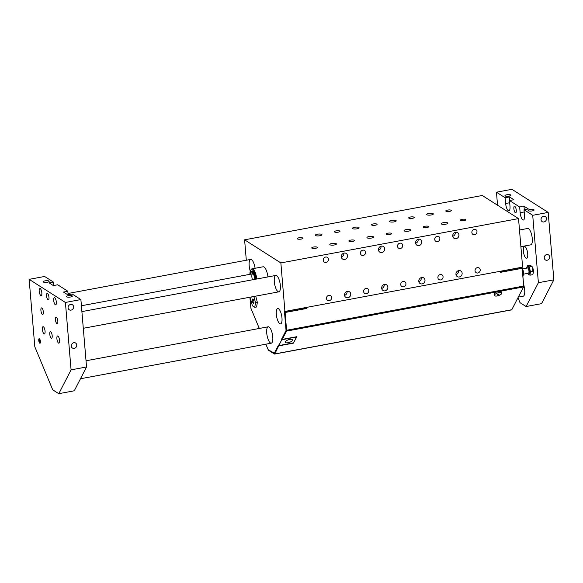 <?xml version="1.0" encoding="UTF-8"?>
<svg xmlns="http://www.w3.org/2000/svg" width="583" height="583" viewBox="0 0 583 583"><rect width="100%" height="100%" fill="white"/><g stroke="black" fill="none" stroke-linecap="round" stroke-linejoin="round"><path stroke-width="0.87" d="M265.833 344.189L268.216 349.778A1.334 0.437 79.4 0 0 268.559 350.281L274.455 354.034A1.334 0.437 -100.6 0 0 274.593 354.07A1.334 0.437 -100.6 0 0 274.739 353.939L278.834 345.588M455.272 232.362A3.33 3.01 -57.5 0 1 452.765 236.29M458.923 234.905A3.33 3.01 -57.5 0 1 454.04 238.294A3.33 3.01 -57.5 0 1 457.619 232.668A3.33 3.01 -57.5 0 1 458.923 234.905M418.135 239.285A3.33 3.01 -57.5 0 1 415.628 243.22M421.786 241.828A3.33 3.01 -57.5 0 1 416.903 245.217A3.33 3.01 -57.5 0 1 420.481 239.598A3.33 3.01 -57.5 0 1 421.786 241.828M380.998 246.208A3.33 3.01 -57.5 0 1 378.491 250.143M384.649 248.752A3.33 3.01 -57.5 0 1 379.766 252.14A3.33 3.01 -57.5 0 1 383.344 246.522A3.33 3.01 -57.5 0 1 384.649 248.752M343.861 253.139A3.33 3.01 -57.5 0 1 341.354 257.067M347.512 255.682A3.33 3.01 -57.5 0 1 342.629 259.071A3.33 3.01 -57.5 0 1 346.207 253.445A3.33 3.01 -57.5 0 1 347.512 255.682M458.486 270.65A3.33 3.01 -57.5 0 1 455.979 274.586M462.137 273.201A3.33 3.01 -57.5 0 1 457.254 276.59A3.33 3.01 -57.5 0 1 460.84 270.964A3.33 3.01 -57.5 0 1 462.137 273.201M421.349 277.581A3.33 3.01 -57.5 0 1 418.842 281.516M425 280.124A3.33 3.01 -57.5 0 1 420.117 283.513A3.33 3.01 -57.5 0 1 423.703 277.887A3.33 3.01 -57.5 0 1 425 280.124M384.212 284.504A3.33 3.01 -57.5 0 1 381.705 288.439M387.87 287.047A3.33 3.01 -57.5 0 1 382.98 290.436A3.33 3.01 -57.5 0 1 386.565 284.817A3.33 3.01 -57.5 0 1 387.87 287.047M347.074 291.427A3.33 3.01 -57.5 0 1 344.568 295.362M350.733 293.978A3.33 3.01 -57.5 0 1 345.843 297.366A3.33 3.01 -57.5 0 1 349.428 291.74A3.33 3.01 -57.5 0 1 350.733 293.978M441.426 224.018A3.33 0.926 175.2 0 1 441.2 223.719A3.33 0.926 175.2 0 1 444.443 222.524A3.33 0.926 175.2 0 1 447.846 223.165A3.33 0.926 175.2 0 1 445.179 224.302A3.33 0.926 175.2 0 1 441.426 224.018M404.289 230.948A3.33 0.926 175.2 0 1 404.063 230.649A3.33 0.926 175.2 0 1 407.306 229.447A3.33 0.926 175.2 0 1 410.709 230.088A3.33 0.926 175.2 0 1 408.042 231.225A3.33 0.926 175.2 0 1 404.289 230.948M367.152 237.871A3.33 0.926 175.2 0 1 366.926 237.572A3.33 0.926 175.2 0 1 370.169 236.37A3.33 0.926 175.2 0 1 373.572 237.019A3.33 0.926 175.2 0 1 370.905 238.156A3.33 0.926 175.2 0 1 367.152 237.871M330.014 244.794A3.33 0.926 175.2 0 1 329.789 244.496A3.33 0.926 175.2 0 1 333.031 243.3A3.33 0.926 175.2 0 1 336.435 243.942A3.33 0.926 175.2 0 1 333.767 245.079A3.33 0.926 175.2 0 1 330.014 244.794M460.497 220.461A2.791 0.772 175.2 0 1 460.308 220.214A2.791 0.772 175.2 0 1 463.026 219.208A2.791 0.772 175.2 0 1 465.875 219.747A2.791 0.772 175.2 0 1 463.638 220.702A2.791 0.772 175.2 0 1 460.497 220.461M423.36 227.392A2.791 0.772 175.2 0 1 423.171 227.137A2.791 0.772 175.2 0 1 425.889 226.131A2.791 0.772 175.2 0 1 428.738 226.67A2.791 0.772 175.2 0 1 426.501 227.625A2.791 0.772 175.2 0 1 423.36 227.392M386.223 234.315A2.791 0.772 175.2 0 1 386.033 234.067A2.791 0.772 175.2 0 1 388.752 233.062A2.791 0.772 175.2 0 1 391.601 233.601A2.791 0.772 175.2 0 1 389.364 234.548A2.791 0.772 175.2 0 1 386.223 234.315M349.086 241.238A2.791 0.772 175.2 0 1 348.896 240.99A2.791 0.772 175.2 0 1 351.615 239.985A2.791 0.772 175.2 0 1 354.464 240.524A2.791 0.772 175.2 0 1 352.227 241.479A2.791 0.772 175.2 0 1 349.086 241.238M311.949 248.169A2.791 0.772 175.2 0 1 311.759 247.913A2.791 0.772 175.2 0 1 314.477 246.908A2.791 0.772 175.2 0 1 317.327 247.447A2.791 0.772 175.2 0 1 315.09 248.402A2.791 0.772 175.2 0 1 311.949 248.169M476.989 231.531A2.791 2.521 -57.5 0 1 472.9 234.373A2.791 2.521 -57.5 0 1 475.896 229.666A2.791 2.521 -57.5 0 1 476.989 231.531M439.852 238.462A2.791 2.521 -57.5 0 1 435.763 241.296A2.791 2.521 -57.5 0 1 438.759 236.589A2.791 2.521 -57.5 0 1 439.852 238.462M402.715 245.385A2.791 2.521 -57.5 0 1 398.626 248.227A2.791 2.521 -57.5 0 1 401.621 243.512A2.791 2.521 -57.5 0 1 402.715 245.385M365.577 252.308A2.791 2.521 -57.5 0 1 361.489 255.15A2.791 2.521 -57.5 0 1 364.484 250.442A2.791 2.521 -57.5 0 1 365.577 252.308M328.44 259.238A2.791 2.521 -57.5 0 1 324.352 262.073A2.791 2.521 -57.5 0 1 327.354 257.365A2.791 2.521 -57.5 0 1 328.44 259.238M480.203 269.827A2.791 2.521 -57.5 0 1 476.114 272.669A2.791 2.521 -57.5 0 1 479.117 267.961A2.791 2.521 -57.5 0 1 480.203 269.827M443.073 276.757A2.791 2.521 -57.5 0 1 438.977 279.592A2.791 2.521 -57.5 0 1 441.98 274.885A2.791 2.521 -57.5 0 1 443.073 276.757M405.936 283.681A2.791 2.521 -57.5 0 1 401.84 286.515A2.791 2.521 -57.5 0 1 404.842 281.808A2.791 2.521 -57.5 0 1 405.936 283.681M368.799 290.604A2.791 2.521 -57.5 0 1 364.703 293.446A2.791 2.521 -57.5 0 1 367.705 288.738A2.791 2.521 -57.5 0 1 368.799 290.604M331.661 297.534A2.791 2.521 -57.5 0 1 327.566 300.369A2.791 2.521 -57.5 0 1 330.568 295.661A2.791 2.521 -57.5 0 1 331.661 297.534M284.934 311.431L522.608 267.109L518.535 218.603L280.86 262.926L284.934 311.431L284.089 310.892L284.883 312.597M269.076 327.005A8.33 2.74 -100.6 0 0 268.224 326.793A8.33 2.74 -100.6 0 0 267.058 335.487A8.33 2.74 -100.6 0 0 271.277 343.176A8.33 2.74 -100.6 0 0 272.64 335.699A8.33 2.74 -100.6 0 0 269.076 327.005M426.924 214.777A3.33 0.926 175.2 0 1 426.698 214.478A3.33 0.926 175.2 0 1 429.941 213.283A3.33 0.926 175.2 0 1 433.337 213.925A3.33 0.926 175.2 0 1 430.669 215.061A3.33 0.926 175.2 0 1 426.924 214.777M389.787 221.708A3.33 0.926 175.2 0 1 389.561 221.409A3.33 0.926 175.2 0 1 392.804 220.206A3.33 0.926 175.2 0 1 396.2 220.848A3.33 0.926 175.2 0 1 393.532 221.985A3.33 0.926 175.2 0 1 389.787 221.708M352.649 228.631A3.33 0.926 175.2 0 1 352.424 228.332A3.33 0.926 175.2 0 1 355.666 227.13A3.33 0.926 175.2 0 1 359.07 227.771A3.33 0.926 175.2 0 1 356.395 228.908A3.33 0.926 175.2 0 1 352.649 228.631M315.512 235.554A3.33 0.926 175.2 0 1 315.286 235.255A3.33 0.926 175.2 0 1 318.529 234.06A3.33 0.926 175.2 0 1 321.933 234.701A3.33 0.926 175.2 0 1 319.258 235.838A3.33 0.926 175.2 0 1 315.512 235.554M445.995 211.221A2.791 0.772 175.2 0 1 445.806 210.973A2.791 0.772 175.2 0 1 448.524 209.967A2.791 0.772 175.2 0 1 451.366 210.507A2.791 0.772 175.2 0 1 449.136 211.461A2.791 0.772 175.2 0 1 445.995 211.221M408.858 218.151A2.791 0.772 175.2 0 1 408.668 217.896A2.791 0.772 175.2 0 1 411.387 216.891A2.791 0.772 175.2 0 1 414.229 217.43A2.791 0.772 175.2 0 1 411.999 218.385A2.791 0.772 175.2 0 1 408.858 218.151M371.721 225.074A2.791 0.772 175.2 0 1 371.531 224.827A2.791 0.772 175.2 0 1 374.25 223.821A2.791 0.772 175.2 0 1 377.092 224.353A2.791 0.772 175.2 0 1 374.862 225.308A2.791 0.772 175.2 0 1 371.721 225.074M334.584 231.998A2.791 0.772 175.2 0 1 334.394 231.75A2.791 0.772 175.2 0 1 337.112 230.744A2.791 0.772 175.2 0 1 339.962 231.283A2.791 0.772 175.2 0 1 337.725 232.238A2.791 0.772 175.2 0 1 334.584 231.998M297.447 238.921A2.791 0.772 175.2 0 1 297.257 238.673A2.791 0.772 175.2 0 1 299.975 237.667A2.791 0.772 175.2 0 1 302.825 238.207A2.791 0.772 175.2 0 1 300.588 239.161A2.791 0.772 175.2 0 1 297.447 238.921M280.86 262.926L244.598 239.817L482.272 195.494L518.535 218.603M253.044 271.795A6.333 2.084 -100.6 0 0 252.585 273.42M253.991 273.369A4.664 1.53 -100.6 0 0 253.241 273.026A4.664 1.53 -100.6 0 0 253.037 273.114L252.33 273.587A4.329 1.421 -100.6 0 0 252.045 273.93A6.668 2.194 79.4 0 1 252.687 271.423M254.917 279.337A4.329 1.421 -100.6 0 0 254.698 277.442A4.329 1.421 -100.6 0 0 252.33 273.587M254.8 279.359A4.001 1.312 -100.6 0 0 254.596 277.472A4.001 1.312 -100.6 0 0 252.577 273.828A4.001 1.312 -100.6 0 0 252.505 279.789M276.663 275.657A8.33 2.74 -100.6 0 0 275.81 275.446A8.33 2.74 -100.6 0 0 274.644 284.14A8.33 2.74 -100.6 0 0 278.863 291.828A8.33 2.74 -100.6 0 0 280.226 284.358A8.33 2.74 -100.6 0 0 276.663 275.657M255.077 268.275A8.33 2.74 -100.6 0 0 251.521 259.639A8.33 2.74 -100.6 0 0 250.668 259.428A8.33 2.74 -100.6 0 0 250.275 271.161M494.471 295.486L494.085 294.313A3.833 1.414 -18.5 0 1 496.927 291.879A3.833 1.414 -18.5 0 1 500.061 291.296A3.833 1.414 -18.5 0 1 501.351 291.879L501.744 293.06A3.833 1.414 161.5 0 0 497.663 292.936A3.833 1.414 161.5 0 0 494.471 295.486A3.833 1.414 161.5 0 0 498.472 295.639M498.64 295.581A3.833 1.414 161.5 0 0 501.671 293.606A3.833 1.414 161.5 0 0 501.744 293.06M499.004 294.109L497.248 294.648L498.603 295.741L499.026 294.051M252.891 299.043A2.164 0.714 -100.6 0 0 252.65 300.595A2.164 0.714 -100.6 0 0 253.663 303.196M252.337 300.653A2.164 0.714 79.4 0 1 252.723 299.021A2.164 0.714 79.4 0 1 253.824 301.017A2.164 0.714 79.4 0 1 253.518 303.284A2.164 0.714 79.4 0 1 252.337 300.653M251.164 296.995L250.748 299.64L252.395 305.82L254.764 307.336L256.622 306.986L257.351 302.315L255.5 302.664L253.86 296.492M254.764 307.336L255.5 302.664M255.711 296.142L257.351 302.315M503.355 270.694L503.413 270.855A1.334 0.437 79.4 0 1 503.595 271.751L500.498 272.327L500.411 271.248M293.504 342.855L296.9 336.675L282.23 339.408L282.034 338.825L286.355 330.102L284.621 311.235M306.68 307.379L306.767 308.458L303.677 309.034A1.334 0.437 -100.6 0 0 303.495 308.137L303.437 307.977M282.23 339.408L286.508 331.122A1.334 0.437 -100.6 0 0 286.596 330.255L285.109 312.495A1.334 0.437 79.4 0 0 284.927 311.606L284.847 311.38M503.413 270.855L521.982 267.393A1.334 0.437 -100.6 0 1 522.164 268.289L523.651 286.049A1.334 0.437 -100.6 0 1 523.563 286.916L511.794 309.726A1.334 0.437 -100.6 0 1 511.648 309.865L274.593 354.07M293.584 343.103L278.914 345.843M274.221 353.436L278.674 345.347M522.164 268.289L503.595 271.751L503.122 270.738M500.484 272.13L503.348 271.598M303.656 308.837L306.527 308.305L306.454 307.416M303.677 309.026L285.109 312.495M523.665 286.297L523.643 285.889M286.355 330.138L286.289 330.576M249.896 297.228L250.909 308.29L259.297 328.455M267.947 276.91A9 2.959 -100.6 0 0 264.041 267.007A9 2.959 -100.6 0 0 263.115 266.781L251.973 268.858A9 2.959 -100.6 0 0 251.062 269.601L250.632 270.315A8.33 2.74 79.4 0 1 253.627 271.328A8.33 2.74 79.4 0 1 255.966 279.14M256.804 278.987A9 2.959 -100.6 0 0 251.973 268.858M249.91 274.331A8.33 2.74 79.4 0 1 250.632 270.315M250.471 274.221A6.858 2.252 79.4 0 1 252.22 271.131A6.858 2.252 79.4 0 1 255.478 279.235M250.858 274.148A6.668 2.194 79.4 0 1 252.089 271.204A6.668 2.194 79.4 0 1 252.388 271.212M522.164 268.34L522.098 267.837M522.23 268.333L523.702 285.874M274.549 353.349L268.187 349.698M282.114 339.073L281.582 339.168L285.983 330.634M274.236 353.407L278.565 345.012L278.761 345.602L293.613 342.833L296.55 336.741M288.075 342.738A3.811 1.406 -18.5 0 1 285.313 342.272A3.811 1.406 -18.5 0 1 288.49 339.736A3.811 1.406 -18.5 0 1 292.549 339.853A3.811 1.406 -18.5 0 1 288.075 342.738M276.327 314.405A7.79 2.558 79.4 0 1 277.727 308.545A7.79 2.558 79.4 0 1 281.669 315.738A7.79 2.558 79.4 0 1 280.583 323.871A7.79 2.558 79.4 0 1 276.327 314.405M281.582 339.168L281.778 339.758L296.63 336.989M281.778 339.758L278.761 345.602M286.027 330.204L284.555 312.656M246.31 260.237L244.598 239.817M86.546 366.977L74.26 390.799L58.788 393.685L71.075 369.862L86.546 366.977L80.884 299.567L72.183 294.021L67.847 294.83L63.496 292.061L67.832 291.252L68.124 294.779M67.832 291.252L57.681 284.781L53.345 285.59L48.994 282.821L53.33 282.012L44.621 276.466L29.15 279.352L65.413 302.453L71.075 369.862M53.33 282.012L53.621 285.539M519.489 230.001L527.717 228.463A8.33 2.74 79.4 0 1 531.936 236.159A8.33 2.74 79.4 0 1 530.77 244.845L520.889 246.689M70.485 297.024A2.973 0.823 175.2 0 1 66.447 296.579A2.973 0.823 175.2 0 1 69.341 295.515A2.973 0.823 175.2 0 1 72.365 296.084A2.973 0.823 175.2 0 1 70.485 297.024M47.274 282.23A2.973 0.823 175.2 0 1 43.237 281.793A2.973 0.823 175.2 0 1 46.13 280.722A2.973 0.823 175.2 0 1 49.161 281.298A2.973 0.823 175.2 0 1 47.274 282.23M68.087 307.788A2.973 2.682 -57.5 0 1 72.445 304.771A2.973 2.682 -57.5 0 1 69.246 309.784A2.973 2.682 -57.5 0 1 68.087 307.788M71.301 346.083A2.973 2.682 -57.5 0 1 75.659 343.066A2.973 2.682 -57.5 0 1 72.467 348.08A2.973 2.682 -57.5 0 1 71.301 346.083M56.901 338.716A3.666 1.202 79.4 0 1 57.557 335.961A3.666 1.202 79.4 0 1 59.415 339.342A3.666 1.202 79.4 0 1 58.905 343.168A3.666 1.202 79.4 0 1 56.901 338.716M42.399 329.475A3.666 1.202 79.4 0 1 43.055 326.713A3.666 1.202 79.4 0 1 44.913 330.102A3.666 1.202 79.4 0 1 44.395 333.928A3.666 1.202 79.4 0 1 42.399 329.475M39.178 291.179A3.666 1.202 79.4 0 1 39.841 288.425A3.666 1.202 79.4 0 1 41.692 291.806A3.666 1.202 79.4 0 1 41.182 295.632A3.666 1.202 79.4 0 1 39.178 291.179M53.687 300.42A3.666 1.202 79.4 0 1 54.343 297.665A3.666 1.202 79.4 0 1 56.201 301.047A3.666 1.202 79.4 0 1 55.684 304.873A3.666 1.202 79.4 0 1 53.687 300.42M55.414 319.644A3.33 1.093 79.4 0 1 56.012 317.137A3.33 1.093 79.4 0 1 57.834 321.182A3.33 1.093 79.4 0 1 57.236 323.689A3.33 1.093 79.4 0 1 55.414 319.644M49.766 334.168A3.33 1.093 79.4 0 1 50.364 331.661A3.33 1.093 79.4 0 1 52.186 335.713A3.33 1.093 79.4 0 1 51.588 338.22A3.33 1.093 79.4 0 1 49.766 334.168M46.553 295.88A3.33 1.093 79.4 0 1 47.15 293.373A3.33 1.093 79.4 0 1 48.972 297.417A3.33 1.093 79.4 0 1 48.374 299.924A3.33 1.093 79.4 0 1 46.553 295.88M40.912 310.404A3.33 1.093 79.4 0 1 41.51 307.897A3.33 1.093 79.4 0 1 43.324 311.941A3.33 1.093 79.4 0 1 42.727 314.448A3.33 1.093 79.4 0 1 40.912 310.404M38.748 340.443A2.303 0.758 79.4 0 1 39.163 338.708A2.303 0.758 79.4 0 1 40.329 340.836A2.303 0.758 79.4 0 1 40.008 343.241A2.303 0.758 79.4 0 1 38.748 340.443M29.15 279.352L34.812 346.761L52.71 389.808L58.788 393.685M65.413 302.453L80.884 299.567M506.853 194.751A2.973 0.823 175.2 0 1 510.897 195.188A2.973 0.823 175.2 0 1 508.004 196.26A2.973 0.823 175.2 0 1 504.973 195.691A2.973 0.823 175.2 0 1 506.853 194.751M530.064 209.537A2.973 0.823 175.2 0 1 534.101 209.975A2.973 0.823 175.2 0 1 531.208 211.046A2.973 0.823 175.2 0 1 528.176 210.478A2.973 0.823 175.2 0 1 530.064 209.537M546.482 218.574A2.973 2.682 -57.5 0 1 542.124 221.598A2.973 2.682 -57.5 0 1 545.316 216.584A2.973 2.682 -57.5 0 1 546.482 218.574M549.696 256.87A2.973 2.682 -57.5 0 1 545.338 259.894A2.973 2.682 -57.5 0 1 548.53 254.88A2.973 2.682 -57.5 0 1 549.696 256.87M523.359 251.033A5.998 1.975 79.4 0 1 524.438 246.514A5.998 1.975 79.4 0 1 527.477 252.053A5.998 1.975 79.4 0 1 526.638 258.313A5.998 1.975 79.4 0 1 523.359 251.033M509.491 196.937L513.842 199.714L509.506 200.523L509.994 206.265A5.998 1.975 79.4 0 1 508.915 210.776A5.998 1.975 79.4 0 1 505.643 203.496L505.155 197.746L509.491 196.937L509.79 200.472M523.993 206.185L528.344 208.954L524.015 209.763L524.496 215.506A5.998 1.975 79.4 0 1 523.417 220.017A5.998 1.975 79.4 0 1 520.145 212.737L519.664 206.994L523.993 206.185L524.292 209.712M513.856 208.729A3.33 1.093 79.4 0 1 514.454 206.222A3.33 1.093 79.4 0 1 516.144 209.297A3.33 1.093 79.4 0 1 515.678 212.78A3.33 1.093 79.4 0 1 513.856 208.729M523.585 284.446A8.351 2.74 79.4 0 1 523.191 296.215A8.351 2.74 79.4 0 1 523.017 296.23M517.974 297.753L520.014 302.664L526.092 306.534L538.379 282.719L553.85 279.833L541.563 303.648L526.092 306.534M553.85 279.833L548.188 212.423L511.925 189.315L496.454 192.201L505.155 197.746M524.015 209.763L532.716 215.309L548.188 212.423M532.716 215.309L538.379 282.719M497.547 205.231L496.454 192.201M509.506 200.523L519.664 206.994M523.046 270.213A3.797 1.246 79.4 0 1 523.279 271.073M522.12 267.91L523.76 272.88L522.915 276.51M523.76 272.88L522.63 273.092M40.322 342.877A2.157 0.707 79.4 0 1 39.425 340.363A2.157 0.707 79.4 0 1 39.586 338.934M526.784 267.561L527.418 265.746L529.233 266.905L530.486 271.627L529.925 275.198L532.629 274.695L533.205 273.165L532.213 266.752A3.768 1.239 79.4 0 1 533.401 270.716A3.768 1.239 79.4 0 1 533.314 272.662A3.768 1.239 79.4 0 1 533.256 272.88M528.978 271.212A2.667 0.874 -100.6 0 0 528.14 268.406A2.667 0.874 -100.6 0 0 527.52 267.976A2.667 0.874 -100.6 0 1 528.14 268.406L528.14 268.406A2.667 0.874 -100.6 0 1 528.919 272.589A2.667 0.874 -100.6 0 0 528.978 271.212M528.497 273.216A2.667 0.874 -100.6 0 0 528.919 272.589L528.919 272.589A2.667 0.874 -100.6 0 1 528.49 273.216L523.563 274.141M529.233 266.905L531.929 266.402L530.115 265.243L527.418 265.746M533.183 271.124L530.486 271.627M529.925 275.198L528.111 274.046M527.637 273.376A3.768 1.239 -100.6 0 0 527.826 273.689A3.768 1.239 -100.6 0 0 529.379 271.467A3.768 1.239 -100.6 0 0 528.14 267.437A3.768 1.239 -100.6 0 0 526.726 267.779A3.768 1.239 -100.6 0 0 526.66 268.136M286.596 330.255L523.651 286.049M496.927 291.879L286.508 331.122M274.739 353.939L511.794 309.726M523.563 286.916L500.061 291.296M284.927 311.606L303.495 308.137M252.155 273.762A6.653 2.186 79.4 0 1 252.738 271.474M505.643 203.496L509.695 202.738M520.145 212.737L524.197 211.979M253.773 272.931L253.241 273.026M252.577 273.828L81.401 305.754M268.224 326.793L86.022 360.768M523.359 296.164L518.309 297.104M271.277 343.176L80.469 378.761M83.296 328.295L278.863 291.828M81.897 311.606L275.81 275.446M68.022 293.489L250.668 259.428M522.696 268.872L527.52 267.976M527.826 273.689L528.242 274.294M526.726 267.779L526.843 267.276M533.314 272.662L533.205 273.165"/></g></svg>
